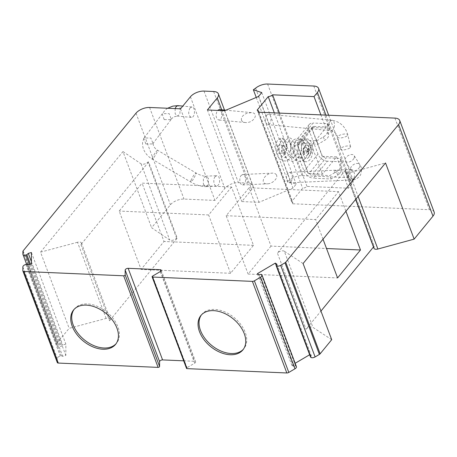 <?xml version="1.0" encoding="UTF-8"?>
<svg xmlns="http://www.w3.org/2000/svg" width="457" height="457" viewBox="0 0 457 457"><rect width="100%" height="100%" fill="white"/><g stroke="black" fill="none" stroke-linecap="round" stroke-linejoin="round"><path stroke-width="0.34" stroke-dasharray="2.29 1.71" d="M271.018 246.112L248.117 274.051L226.181 215.704L249.088 187.764L271.018 246.112L326.527 248.522M249.088 187.764L338.551 191.643L345.926 211.265M226.181 215.704L315.65 219.583L338.551 191.643M323.025 239.205L315.65 219.583M248.117 274.051L337.58 277.93M231.539 187.004L208.632 214.944L230.568 273.292L253.469 245.352L231.539 187.004L142.07 183.126L119.168 211.065L141.099 269.413L164.006 241.473L142.07 183.126M253.469 245.352L164.006 241.473M230.568 273.292L141.099 269.413M208.632 214.944L119.168 211.065M201.423 314.896A27.14 17.874 39.3 0 1 201.903 314.273A27.14 17.874 39.3 0 1 224.564 311.788A27.14 17.874 39.3 0 1 245.26 332.45A27.14 17.874 39.3 0 1 243.878 348.685A27.14 17.874 39.3 0 1 243.364 349.274M74.108 309.378A27.14 17.874 39.3 0 1 74.588 308.755A27.14 17.874 39.3 0 1 97.244 306.27A27.14 17.874 39.3 0 1 117.94 326.932A27.14 17.874 39.3 0 1 116.564 343.167A27.14 17.874 39.3 0 1 116.044 343.755M106.127 318.426L77.496 242.267A4.176 2.074 -20.6 0 1 81.403 242.975A4.176 2.074 -20.6 0 1 80.935 244.592L148.651 161.989L177.276 238.148L109.56 320.751A4.176 2.074 -20.6 0 0 110.028 319.135A4.176 2.074 -20.6 0 0 106.127 318.426L69.161 328.309L57.582 342.43A2.085 1.034 -20.6 0 0 57.314 343.047L57.308 345.76A3.13 1.554 -20.6 0 0 57.359 346.052A3.13 1.554 -20.6 0 0 60.29 346.583L61.284 346.309L62.718 344.984L65.859 344.127L65.837 355.455L62.695 356.311L61.267 355.769L60.273 356.037A3.13 1.554 -20.6 0 0 57.285 358.488L57.279 362.39L22.85 270.795M148.651 161.989L147.965 161.961L176.591 238.12L177.276 238.148M373.483 246.997L373.757 246.666L345.132 170.507L345.818 170.535L374.449 246.694A4.176 2.074 -20.6 0 0 373.98 248.311M373.757 246.666L374.449 246.694M175.145 108.583L175.174 113.844L177.476 116.078L179.869 114.061L180.184 107.875L178.036 105.647M164.2 119.62L162.178 114.022L162.418 113.65L169.21 113.644L171.272 119.168L170.998 119.608L164.2 119.62M145.846 143.978L152.661 143.949L152.986 143.395L150.861 138.003L144.064 138.008L143.812 138.408L145.846 143.978M349.794 147.942A5.221 1.639 166.7 0 1 344.264 149.827A5.221 1.639 166.7 0 1 340.459 149.131A5.221 1.639 166.7 0 1 345.155 146.331A5.221 1.639 166.7 0 1 350.616 146.72A5.221 1.639 166.7 0 1 349.794 147.942M190.866 180.469L193.608 175.425L196.047 173.003L195.876 174.5L192.883 179.898L190.695 181.96L190.866 180.469M203.399 184.388L206.056 186.622L208.489 184.382L208.409 178.419L205.873 176.185L203.399 178.247L203.399 184.388M152.318 157.676L152.124 159.15L154.22 157.185L157.328 151.707L157.528 150.239L155.626 151.953L152.318 157.676M285.956 144.309C286.71 147.725 286.476 150.999 285.259 154.129C284.66 156.083 283.231 156.14 284.123 153.643L284.585 148.634C284.431 145.566 283.62 143.178 282.163 141.47L280.05 139.202L282.409 138.779C284.077 139.648 285.259 141.487 285.956 144.309M305.127 158.396L301.369 150.102L300.192 153.181L302.26 159.602L304.642 161.464C303.631 160.39 303.791 159.367 305.127 158.402L305.127 158.396A8.289 4.684 -87.5 0 0 307.235 158.39A8.289 4.684 -87.5 0 0 311.08 150.53A8.289 4.684 -87.5 0 0 307.927 142.367C308.109 141.973 308.841 143.03 310.132 145.532L310.766 150.61C311.137 152.712 308.669 158.43 307.235 158.39M304.642 161.464L304.642 161.464A11.419 6.455 92.5 0 0 312.862 150.284A11.419 6.455 92.5 0 0 305.247 139.214A11.419 6.455 92.5 0 0 303.242 140.67A1.668 1.148 -137.2 0 0 302.922 140.882A1.668 1.148 -137.2 0 0 302.865 142.184A1.668 1.148 -137.2 0 0 304.105 143.321A8.289 4.684 -87.5 0 1 307.927 142.367M291.44 181.195L289.327 182.823C286.493 183.194 285.362 175.905 287.847 173.277L289.464 172.363C292.343 173.597 293.006 176.539 291.44 181.195M340.157 173.226C330.942 171.752 331.451 170.672 341.682 169.993L340.157 173.226A8.352 4.147 159.4 0 1 337.7 175.111L331.131 178.973L313.485 178.207L327.423 161.201L341.699 161.824L340.425 158.43L340.408 166.856A8.352 4.147 159.4 0 1 336.421 171.718L329.857 175.585L312.205 174.82L326.149 157.814L340.425 158.43M298.204 144.595L312.148 127.589L311.394 127.554L322.231 156.391L322.985 156.42L309.046 173.432L308.286 173.397L297.45 144.561L298.204 144.595A4.176 2.748 39.3 0 1 298.461 144.184A4.176 2.748 39.3 0 1 300.415 143.441L318.066 144.201L324.63 140.339A8.352 4.147 -20.6 0 0 328.612 135.478L328.629 127.052L314.353 126.429L300.415 143.441M312.148 127.589A4.176 2.748 39.3 0 1 312.399 127.177A4.176 2.748 39.3 0 1 314.353 126.429M322.985 156.42A4.176 2.748 -140.7 0 0 326.149 157.814M327.423 161.201A8.352 5.501 39.3 0 1 317.992 154.118L308.749 129.525A8.352 5.501 39.3 0 1 309.172 124.533A8.352 5.501 39.3 0 1 313.079 123.042L299.141 140.048L316.787 140.813L318.066 144.201M316.787 140.813L323.35 136.946A8.352 4.147 -20.6 0 0 327.338 132.084L327.355 123.658L313.079 123.042M327.355 123.658L328.629 127.052M299.141 140.048A8.352 5.501 -140.7 0 0 295.228 141.539A8.352 5.501 -140.7 0 0 294.805 146.531L304.054 171.129A8.352 5.501 -140.7 0 0 313.485 178.207M331.131 178.973L329.857 175.585M309.046 173.432A4.176 2.748 -140.7 0 0 312.205 174.82M341.699 161.824L341.682 169.993M304.105 143.321L303.242 140.67M353.958 158.379A5.221 3.125 148.1 0 1 349.474 161.875A5.221 3.125 148.1 0 1 345.281 161.098A5.221 3.125 148.1 0 1 348.063 155.688A5.221 3.125 148.1 0 1 354.146 155.591A5.221 3.125 148.1 0 1 353.958 158.379M434.15 212.099A10.437 5.181 -20.6 0 0 429.357 209.7L292.748 203.782A4.176 2.074 -20.6 0 0 292.908 202.611A4.176 2.074 -20.6 0 0 291.589 201.714L302.643 188.233A4.176 2.074 -20.6 0 0 306.99 186.41L348.457 188.204L351.839 184.074A10.437 5.181 -20.6 0 0 353.01 180.029A10.437 5.181 -20.6 0 0 348.217 177.63L302.02 175.625A10.437 5.181 -20.6 0 0 290.024 179.767L287.79 181.36L296.17 184.177L292.983 188.067L259.028 202.32L241.822 201.571L251.681 189.546A10.437 5.181 -20.6 0 0 252.852 185.502A10.437 5.181 -20.6 0 0 248.06 183.097L238.423 182.68A10.437 5.181 -20.6 0 0 224.844 188.381L214.984 200.412L184.017 199.069A10.437 5.181 -20.6 0 0 170.432 204.77L151.604 227.74L169.701 239.999A4.176 2.074 -20.6 0 0 176.591 238.12M331.708 339.688L312.931 327.389A4.176 2.074 -20.6 0 0 306.041 329.269L320.957 311.08M309.652 354.746L311.308 355.757L310.543 357.117M296.433 366.68A3.13 1.554 -20.6 0 0 296.085 366.257L295.588 365.926L293.394 366.308L291.829 365.252L295.159 363.286M183.674 360.824L194.665 361.298A2.085 1.034 159.4 0 1 195.625 361.778A2.085 1.034 159.4 0 1 194.665 363.184L187.004 367.696A1.045 0.52 -20.6 0 0 186.525 368.399M80.935 244.592L109.56 320.751M77.496 242.267L40.53 252.15L69.161 328.309M322.231 156.391L336.66 156.825L322.419 174.197L308.286 173.397M297.45 144.561L311.583 145.36L325.824 127.989L311.394 127.554M297.301 144.743L308.138 173.58M311.583 145.36L322.419 174.197M258.325 112.188L292.748 203.782M325.824 127.989L320.9 114.901M336.66 156.825L348.457 188.204M279.438 113.102L306.99 186.41M311.543 127.372L322.379 156.208M274.32 112.879L302.643 188.233M257.165 110.126L291.589 201.714M278.564 145.617A4.381 2.479 -87.5 0 1 280.392 144.84A4.381 2.479 -87.5 0 1 282.38 149.285A4.381 2.479 -87.5 0 1 280.015 153.541A4.381 2.479 -87.5 0 1 277.536 150.719A4.381 2.479 -87.5 0 1 278.564 145.617M266.54 115.198L268.442 114.233C272.235 114.341 271.589 125.269 267.825 124.658C264.889 122.779 264.46 119.625 266.54 115.198M276.416 174.9C275.691 173.677 274.326 173.094 272.321 173.146C264.197 173.266 259.159 184.451 267.516 183.817C272.618 183.765 278.399 177.973 276.416 174.9M224.598 110.725L259.028 202.32M258.553 96.473L292.983 188.067M241.416 119.957C241.896 121.419 243.198 122.276 245.323 122.522C253.361 123.539 259.747 113.153 251.419 112.616L246.774 113.325C242.861 115.073 241.079 117.283 241.416 119.957M261.741 92.582L296.17 184.177M215.19 176.591C212.705 179.224 213.842 186.507 216.675 186.136C219.303 185.022 220.16 182.286 219.251 177.922C218.669 176.436 217.858 175.688 216.812 175.682L215.19 176.591M180.555 108.817L214.984 200.412M190.015 107.932C187.936 112.359 188.364 115.512 191.306 117.392C195.065 118.003 195.71 107.075 191.917 106.967L190.015 107.932M207.398 109.977L241.822 201.571M241.187 175.408L242.804 174.494L245.078 176.328C246.243 180.783 245.438 183.657 242.673 184.948C239.834 185.325 238.703 178.036 241.187 175.408M219.297 109.566C223.09 109.674 222.445 120.602 218.68 119.997C215.744 118.112 215.316 114.958 217.395 110.531L217.492 110.417M282.403 146.4A3.61 2.039 -87.5 0 1 283.911 145.76A3.61 2.039 -87.5 0 1 284.06 145.812A3.61 2.039 -87.5 0 1 285.551 149.422A3.61 2.039 -87.5 0 1 283.757 152.889A3.61 2.039 -87.5 0 1 283.597 152.929A3.61 2.039 -87.5 0 1 281.786 151.438A3.61 2.039 -87.5 0 1 282.403 146.4M40.53 252.15L122.979 151.581L151.604 227.74M122.979 151.581L141.076 163.84A4.176 2.074 -20.6 0 0 147.965 161.961M345.818 170.535A4.176 2.074 -20.6 0 0 345.355 172.152A4.176 2.074 -20.6 0 0 349.257 172.866L385.525 162.96M303.082 263.529L284.305 251.23L312.931 327.389M284.305 251.23A4.176 2.074 -20.6 0 0 277.416 253.109L306.041 329.269M255.594 88.172L290.024 179.767M256.246 97.444L287.79 181.36M276.879 264.163L311.308 355.757M276.182 265.408L309.743 354.695M257.4 273.657L291.829 365.252M258.965 274.72L293.394 366.308M261.164 274.331L295.588 365.926M30.396 264.14L61.284 346.309M31.413 261.69L62.718 344.984M31.43 252.532L65.859 344.127M31.407 263.86L65.837 355.455M28.271 264.717L62.695 356.311M26.837 264.175L61.267 355.769M345.132 170.507L277.416 253.109M311.531 148.411A3.547 2.005 92.5 0 0 308.755 147.594A3.547 2.005 92.5 0 0 308.149 152.541A3.547 2.005 92.5 0 0 310.926 153.358A3.547 2.005 92.5 0 0 311.531 148.411M307.704 151.553A1.462 0.828 -87.5 0 1 307.195 151.821A1.462 0.828 -87.5 0 1 306.436 150.33A1.462 0.828 -87.5 0 1 307.321 148.902A1.462 0.828 -87.5 0 1 308.064 149.936A1.462 0.828 -87.5 0 1 307.704 151.553M346.96 135.98A5.221 1.639 166.7 0 1 341.425 137.86A5.221 1.639 166.7 0 1 337.62 137.169A5.221 1.639 166.7 0 1 342.316 134.364A5.221 1.639 166.7 0 1 347.777 134.758A5.221 1.639 166.7 0 1 346.96 135.98M330.839 120.699A5.221 2.805 95.4 0 0 330.274 121.248A5.221 2.805 95.4 0 0 328.834 126.943A5.221 2.805 95.4 0 0 331.136 130.668A5.221 2.805 95.4 0 0 334.427 125.738A5.221 2.805 95.4 0 0 332.125 120.277A5.221 2.805 95.4 0 0 330.839 120.699M353.735 178.356A5.221 3.159 -92.6 0 1 351.57 179.984A5.221 3.159 -92.6 0 1 348.177 174.911A5.221 3.159 -92.6 0 1 351.096 169.553A5.221 3.159 -92.6 0 1 354.158 172.637A5.221 3.159 -92.6 0 1 353.735 178.356M359.493 167.285A5.221 3.125 148.1 0 1 355.009 170.775A5.221 3.125 148.1 0 1 350.81 170.004A5.221 3.125 148.1 0 1 353.592 164.594A5.221 3.125 148.1 0 1 359.676 164.491A5.221 3.125 148.1 0 1 359.493 167.285M341.608 170.05L340.408 166.856M317.992 154.118L304.054 171.129M294.805 146.531L308.749 129.525M308.001 154.58A5.238 2.959 92.5 0 0 307.761 145.56A5.238 2.959 92.5 0 0 303.437 150.839A5.238 2.959 92.5 0 0 308.001 154.58M327.338 132.084L328.612 135.478M323.35 136.946L324.63 140.339M337.7 175.111L336.421 171.718M306.321 152.958A3.296 1.862 92.5 0 0 307.047 148.885A3.296 1.862 92.5 0 0 304.945 147.091A3.296 1.862 92.5 0 0 303.454 150.199A3.296 1.862 92.5 0 0 304.67 153.426A3.296 1.862 92.5 0 0 306.321 152.958M394.928 118.106L429.357 209.7M325.921 115.118L351.839 184.074M190.415 96.787L224.844 188.381M221.708 109.794L251.681 189.546M203.993 91.086L238.423 182.68M149.588 107.475L184.017 199.069M213.63 91.509L248.06 183.097M313.788 86.036L348.217 177.63M23.153 250.836L57.582 342.43M136.003 113.176L170.432 204.77M141.076 163.84L169.701 239.999M349.257 172.866L358.105 196.407M152.575 276.102L187.004 367.696M267.596 84.031L302.02 175.625M22.89 251.453L57.314 343.047M160.236 271.595L194.665 363.184M160.79 271.178L194.665 361.298M261.655 274.668L296.085 366.257M22.884 254.172L57.308 345.76M29.402 264.409L60.29 346.583M25.843 264.443L60.273 356.037M22.856 266.894L57.285 358.488M308.566 151.587A1.462 0.828 92.5 0 0 308.921 149.97A1.462 0.828 92.5 0 0 308.184 148.942A1.462 0.828 92.5 0 0 307.293 150.364A1.462 0.828 92.5 0 0 308.058 151.861A1.462 0.828 92.5 0 0 308.566 151.587M201.903 314.273L200.909 315.49M243.878 348.685L242.884 349.902M74.588 308.755L73.588 309.972M116.564 343.167L115.57 344.384M167.582 108.252L165.103 110.16L162.184 114.027M171.272 119.168L173.426 116.929L177.476 116.072M340.459 149.131L337.62 137.169C337.22 134.255 335.061 132.09 331.136 130.668L267.825 124.658M350.616 146.72L347.777 134.758C345.309 126.526 340.094 121.705 332.125 120.277L268.442 114.233M162.418 113.65L144.064 138.008M170.998 119.608L152.661 143.949M152.986 143.395L153.661 146.211C154.872 148.165 156.163 149.502 157.534 150.233L196.047 173.003C199.898 175.174 203.171 176.231 205.873 176.185M143.812 138.414L142.544 142.658C142.321 147.708 144.212 150.719 144.738 151.644C146.229 154.392 148.685 156.894 152.118 159.156L190.695 181.966C192.506 182.96 193.225 183.64 198.092 185.342C201.885 186.359 204.508 186.787 205.958 186.622M285.259 154.129C287.533 148.005 287.316 143.03 284.602 139.202L281.712 137.723L277.999 139.728C274.486 144.075 275.171 155.083 280.204 159.162L284.414 160.91C285.779 161.361 287.801 160.367 290.486 157.933C293.04 154.729 294.279 150.913 294.205 146.486C293.331 140.465 291.635 137.648 289.11 138.043L285.397 140.048C281.889 144.395 282.575 155.403 287.602 159.482L291.812 161.23C293.177 161.681 295.199 160.687 297.884 158.253C300.438 155.049 301.677 151.233 301.603 146.806C300.729 140.785 299.032 137.968 296.507 138.362L292.794 140.373C289.287 144.72 289.972 155.723 294.999 159.801L299.209 161.55C300.575 162.001 302.597 161.007 305.282 158.579C307.835 155.369 309.075 151.553 309.001 147.125C308.127 141.104 306.43 138.288 303.905 138.682L301.888 139.185C299.952 140.402 298.735 142.573 298.232 145.709C297.518 150.37 298.37 154.586 300.792 158.345L304.316 161.338M282.163 141.47L281.569 141.059L280.604 141.801C279.301 143.624 278.879 146.503 279.324 150.433C279.867 153.266 280.895 155.34 282.409 156.66C283.98 157.631 285.105 157.871 285.774 157.385L288.424 155.191C291.246 149.719 291.652 145.28 289.641 141.881L288.967 141.379C289.447 140.75 286.168 142.013 286.602 149.827C287.779 156.974 291.275 158.242 291.994 157.893L293.268 157.671L295.782 155.569C298.655 150.01 299.061 145.537 296.999 142.15C296.702 141.35 296.147 141.481 295.331 142.538C293.04 145.109 293.537 154.723 297.187 157.288L299.318 158.208C299.889 158.676 301.18 157.899 303.191 155.877C306.059 150.296 306.458 145.823 304.385 142.458L303.442 142.133C302.02 143.024 301.323 145.68 301.369 150.102M305.247 139.214L302.922 140.882M289.327 182.823L351.57 179.984C354.929 180.149 357.911 178.493 360.51 175.014C362.081 170.718 361.801 167.211 359.676 164.491L354.146 155.591M289.464 172.363L351.879 169.421L351.165 170.764L345.281 161.098M298.461 144.184L312.399 127.177M295.228 141.539L309.172 124.533M304.945 147.091C304.865 146.474 304.488 147.514 303.808 150.204C304.219 152.918 304.505 153.992 304.67 153.426A3.547 3.547 0 0 1 304.945 147.091M81.403 242.975L110.028 319.135M224.496 110.063L252.852 185.502M283.911 145.76L280.392 144.84M283.597 152.929L280.015 153.541M258.936 112.211L292.908 202.611M328.652 115.233L353.01 180.029M345.355 172.152L355.615 199.452M283.757 152.889A3.759 3.759 0 0 0 284.06 145.812M161.195 270.184L195.625 361.778M26.609 264.237L57.359 346.052M206.056 186.622L216.675 186.136M205.759 176.185L216.812 175.682M242.673 184.948L267.516 183.817M242.804 174.494L272.321 173.146M191.917 106.967L182.783 106.098M191.306 117.392L177.327 116.067M251.419 112.616L225.872 110.194M245.323 122.522L218.68 119.997M307.321 148.902L308.681 148.811C308.664 147.674 307.858 151.775 308.538 152.032L307.195 151.821"/><path stroke-width="0.69" d="M345.926 211.265L360.487 249.99L337.58 277.93L323.025 239.205M326.527 248.522L360.487 249.99M243.364 349.274A27.14 17.874 39.3 0 1 211.557 345.303A27.14 17.874 39.3 0 1 201.423 314.896M244.261 333.661A27.14 17.874 39.3 0 1 242.884 349.902A27.14 17.874 39.3 0 1 210.563 346.52A27.14 17.874 39.3 0 1 200.909 315.49A27.14 17.874 39.3 0 1 223.564 313.005A27.14 17.874 39.3 0 1 244.261 333.661M116.044 343.755A27.14 17.874 39.3 0 1 84.242 339.785A27.14 17.874 39.3 0 1 74.108 309.378M116.946 328.143A27.14 17.874 39.3 0 1 115.57 344.384A27.14 17.874 39.3 0 1 83.248 341.002A27.14 17.874 39.3 0 1 73.588 309.972A27.14 17.874 39.3 0 1 96.25 307.487A27.14 17.874 39.3 0 1 116.946 328.143M182.783 106.098L177.916 105.641L176.145 106.618L175.145 108.583M320.9 114.901L314.028 96.61L317.415 92.48A10.437 5.181 -20.6 0 0 318.58 88.435A10.437 5.181 -20.6 0 0 313.788 86.036L267.596 84.031A10.437 5.181 -20.6 0 0 255.594 88.172L253.361 89.772L261.741 92.582L258.553 96.473L224.598 110.725L207.398 109.977L217.252 97.952A10.437 5.181 -20.6 0 0 218.423 93.908A10.437 5.181 -20.6 0 0 213.63 91.509L203.993 91.086A10.437 5.181 -20.6 0 0 190.415 96.787L180.555 108.817L149.588 107.475A10.437 5.181 -20.6 0 0 136.003 113.176L23.153 250.836A2.085 1.034 -20.6 0 0 22.89 251.453L22.884 254.172A3.13 1.554 -20.6 0 0 22.936 254.458A3.13 1.554 -20.6 0 0 25.86 254.989L26.854 254.72L28.288 253.389L31.43 252.532L31.407 263.86L28.271 264.717L26.837 264.175L25.843 264.443A3.13 1.554 -20.6 0 0 22.856 266.894L22.85 270.795A2.085 1.034 -20.6 0 0 22.884 270.99A2.085 1.034 -20.6 0 0 23.844 271.469L123.67 275.794A1.045 0.52 -20.6 0 0 125.161 274.914L125.172 270.076A2.085 1.034 159.4 0 1 128.154 268.316L160.241 269.704A2.085 1.034 159.4 0 1 161.195 270.184A2.085 1.034 159.4 0 1 160.236 271.595L152.575 276.102A1.045 0.52 -20.6 0 0 152.095 276.805L186.525 368.399A1.045 0.52 -20.6 0 0 187.004 368.639L286.83 372.969A2.085 1.034 -20.6 0 0 288.818 372.426L294.988 368.788A3.13 1.554 -20.6 0 0 296.433 366.68L262.004 275.085A3.13 1.554 -20.6 0 0 261.655 274.668L261.164 274.331L258.965 274.72L257.4 273.657L275.314 263.101L276.879 264.163L276.114 265.523L276.611 265.86A3.13 1.554 -20.6 0 0 280.684 265.346L284.974 262.815A2.085 1.034 -20.6 0 0 285.705 262.215L398.555 124.555A10.437 5.181 -20.6 0 0 399.721 120.511A10.437 5.181 -20.6 0 0 394.928 118.106L258.325 112.188A4.176 2.074 -20.6 0 0 258.485 111.017A4.176 2.074 -20.6 0 0 257.165 110.126L268.219 96.638L274.32 112.879M152.095 276.805A1.045 0.52 -20.6 0 0 152.575 277.045L252.401 281.375A2.085 1.034 -20.6 0 0 254.389 280.832L260.564 277.193A3.13 1.554 -20.6 0 0 262.004 275.085M57.279 362.39A2.085 1.034 -20.6 0 0 57.314 362.578A2.085 1.034 -20.6 0 0 58.268 363.064L158.099 367.388A1.045 0.52 -20.6 0 0 159.59 366.508L159.602 361.664A2.085 1.034 159.4 0 1 162.583 359.91L183.674 360.824M355.615 199.452L373.98 248.311A4.176 2.074 -20.6 0 0 377.882 249.019L414.151 239.12L432.979 216.15A10.437 5.181 -20.6 0 0 434.15 212.099L399.721 120.511M320.957 311.08L373.483 246.997M276.114 265.523L310.543 357.117L311.04 357.448A3.13 1.554 -20.6 0 0 315.113 356.934L319.403 354.409A2.085 1.034 -20.6 0 0 320.134 353.809L331.708 339.688L303.082 263.529L385.525 162.96L414.151 239.12M295.159 363.286L309.652 354.746M314.028 96.61L272.561 94.816L279.438 113.102M217.492 110.417L219.297 109.566L225.872 110.194M268.219 96.638A4.176 2.074 -20.6 0 0 272.561 94.816M253.361 89.772L256.246 97.444M275.314 263.101L276.182 265.408M26.854 254.72L30.396 264.14M28.288 253.389L31.413 261.69M252.401 281.375L286.83 372.969M152.575 277.045L187.004 368.639M123.67 275.794L158.099 367.388M23.844 271.469L58.268 363.064M317.415 92.48L325.921 115.118M217.252 97.952L221.708 109.794M398.555 124.555L432.979 216.15M358.105 196.407L377.882 249.019M285.705 262.215L320.134 353.809M254.389 280.832L288.818 372.426M125.161 274.914L159.59 366.508M160.241 269.704L160.79 271.178M128.154 268.316L162.583 359.91M125.172 270.076L159.602 361.664M284.974 262.815L319.403 354.409M280.684 265.346L315.113 356.934M276.611 265.86L311.04 357.448M260.564 277.193L294.988 368.788M25.86 254.989L29.402 264.409M177.842 105.641L172.837 106.127L167.582 108.252M218.423 93.908L224.496 110.063M258.485 111.017L258.936 112.211M318.58 88.435L328.652 115.233M22.884 270.99L57.314 362.578M22.936 254.458L26.609 264.237"/></g></svg>

